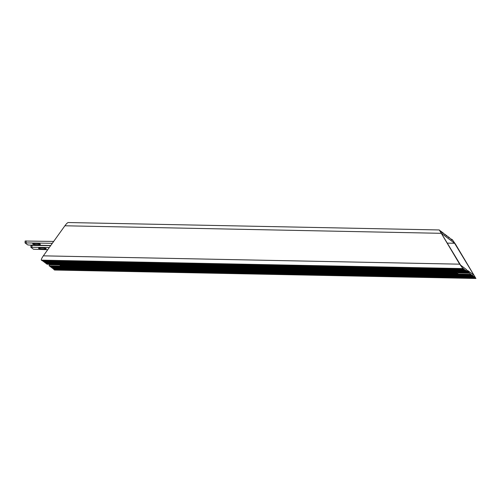 <?xml version="1.0" encoding="UTF-8"?>
<svg xmlns="http://www.w3.org/2000/svg" width="501" height="501" viewBox="0 0 501 501"><rect width="100%" height="100%" fill="white"/><g stroke="black" fill="none" stroke-linecap="round" stroke-linejoin="round"><path stroke-width="0.75" d="M68.318 222.576L68.192 222.532C67.485 222.682 66.389 223.765 64.892 225.782L43.337 255.842C41.746 258.153 41.088 259.587 41.364 260.144L41.915 260.551L463.275 268.987L462.655 267.954L465.986 270.985L465.567 270.145L467.446 272.081L467.026 271.241L467.389 271.517L468.172 272.625L466.619 269.676L460.607 265.161L441.3 233.266L454.601 243.267L447.261 243.123M463.801 269.338L42.535 260.915L42.554 260.57M475.919 278.468L54.603 270.039L475.919 278.468L455.547 244.256L452.478 239.854L451.933 239.44L452.19 240.198L451.407 239.083L451.827 239.923L448.495 236.892L448.915 237.731L446.31 235.251L446.729 236.09L444.85 234.155L445.276 234.994L442.665 232.514L443.091 233.353L441.938 231.969L442.358 232.802L441.995 232.533L441.212 231.418L441.632 232.257L440.479 230.873L440.905 231.712L439.289 229.959L68.192 222.532M463.275 268.987L459.667 264.171L439.289 229.959M456.918 272.832L457.595 273.477L458.684 272.669A3.401 0.463 -177.3 0 0 460.544 272.782L469.305 272.957L467.903 270.64L473.915 275.155L454.601 243.267M469.305 272.957L472.543 275.907L472.124 275.074L472.487 275.343L473.27 276.458L472.85 275.619L474.729 277.554L474.309 276.715L474.672 276.99L475.292 278.017L53.933 269.588L54.252 269.137M475.844 278.424L475.292 278.017M464.533 269.889L43.268 261.459L43.374 260.927M465.26 270.434L43.994 262.004L44.107 261.478M465.986 270.985L44.721 262.555L44.833 262.023M466.719 271.529L45.447 263.1L45.56 262.574M467.446 272.081L46.18 263.651L46.286 263.119M468.172 272.625L46.906 264.196L47.019 263.664M457.357 272.406L456.687 272.926L59.851 264.991L58.867 264.434M59.763 264.979L60.402 265.53L60.734 265.004M54.477 269.995L53.933 269.588M474.729 277.554L53.463 269.125L53.576 268.592M474.002 277.003L52.737 268.574L52.843 268.048M473.27 276.458L52.004 268.029L52.117 267.496M472.543 275.907L51.277 267.484L51.39 266.952M471.817 275.362L50.551 266.933L50.657 266.4M471.09 274.817L49.818 266.388L49.931 265.856M470.358 274.266L49.092 265.837L49.505 264.246M49.286 264.553L58.047 264.728A3.401 0.463 -177.3 0 0 59.187 264.722M49.549 264.753L59.65 264.954M458.603 272.939L469.575 273.158M467.903 270.64L467.195 270.628M47.739 249.698L33.448 249.235L30.874 247.281L49.311 247.507M38.59 248.402A3.845 0.52 -177.3 0 0 42.717 249.016A3.845 0.52 -177.3 0 0 46.205 248.659A3.845 0.52 -177.3 0 0 46.136 248.559A3.845 0.52 -177.3 0 0 42.009 247.945A3.845 0.52 -177.3 0 0 38.521 248.302A3.845 0.52 -177.3 0 0 38.59 248.402M30.993 245.415L50.657 245.634M50.751 245.496L29.121 245.064L27.624 244.857L25.05 242.904L52.323 243.304M25.163 241.037L53.67 241.426M32.765 244.025A3.845 0.52 -177.3 0 0 36.892 244.638A3.845 0.52 -177.3 0 0 40.381 244.281A3.845 0.52 -177.3 0 0 40.312 244.175A3.845 0.52 -177.3 0 0 36.185 243.561A3.845 0.52 -177.3 0 0 32.69 243.918A3.845 0.52 -177.3 0 0 32.765 244.025M41.364 260.144L462.73 268.574M459.667 264.171L43.337 255.842M64.892 225.782L440.98 233.309M31.914 247.162L32.008 245.258M26.09 242.785L26.177 240.881M60.402 265.53L457.595 273.477M30.874 247.281L30.968 245.377M25.05 242.904L25.138 241"/></g></svg>
